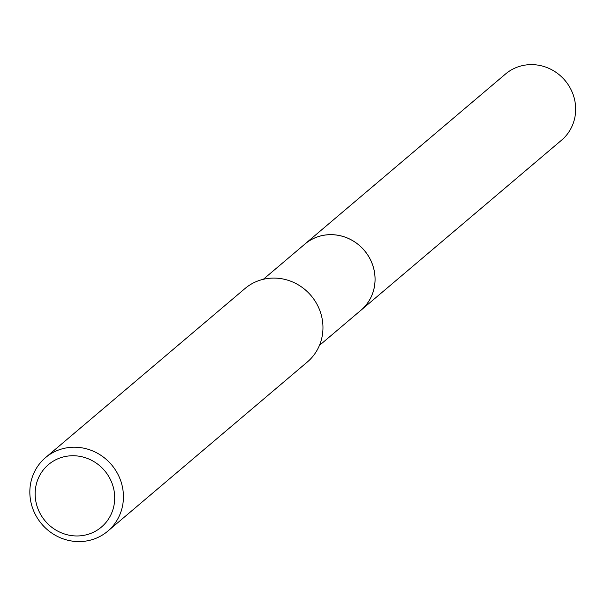 <?xml version="1.0" encoding="UTF-8"?>
<svg xmlns="http://www.w3.org/2000/svg" width="605" height="605" viewBox="0 0 605 605"><rect width="100%" height="100%" fill="white"/><g stroke="black" fill="none" stroke-linecap="round" stroke-linejoin="round"><path stroke-width="0.91" d="M263.349 279.291L304.897 244.072A43.356 41.208 49.7 0 1 315.576 237.621A43.356 41.208 49.7 0 1 368.241 255.809A43.356 41.208 49.7 0 1 360.966 310.221L319.417 345.432M304.156 244.7A43.371 41.223 49.7 0 1 315.576 237.606A43.371 41.223 49.7 0 1 368.528 256.233A43.371 41.223 49.7 0 1 360.225 310.841M45.488 457.652L245.01 288.524A48.173 45.791 49.7 0 1 256.883 281.348A48.173 45.791 49.7 0 1 315.402 301.562A48.173 45.791 49.7 0 1 307.31 362.017L107.788 531.145A48.173 45.791 49.7 0 1 95.915 538.321A48.173 45.791 49.7 0 1 37.397 518.107A48.173 45.791 49.7 0 1 45.488 457.652A48.173 45.791 49.7 0 1 57.354 450.483A48.173 45.791 49.7 0 1 115.873 470.69A48.173 45.791 49.7 0 1 107.788 531.145M58.534 458.522A40.943 38.924 49.7 0 1 111.176 481.179A40.943 38.924 49.7 0 1 91.31 533.186A40.943 38.924 49.7 0 1 38.675 510.529A40.943 38.924 49.7 0 1 58.534 458.522M303.854 244.957A43.378 41.231 49.7 0 1 304.882 244.049L505.515 74.014A43.356 41.208 49.7 0 1 571.929 91.552A43.356 41.208 49.7 0 1 561.584 140.156L360.988 310.229A43.378 41.231 49.7 0 1 359.922 311.099M304.882 244.049A43.378 41.231 49.7 0 1 371.334 261.594A43.378 41.231 49.7 0 1 360.988 310.229"/></g></svg>
